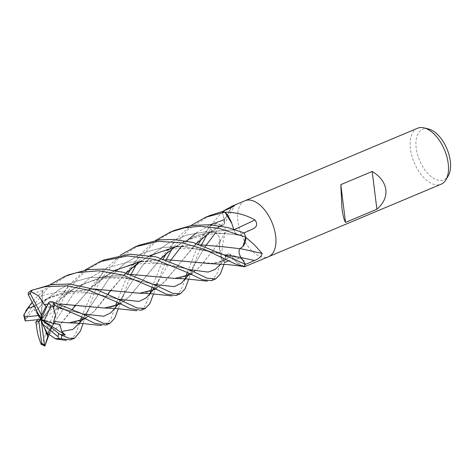 <?xml version="1.0" encoding="UTF-8"?>
<svg xmlns="http://www.w3.org/2000/svg" width="474" height="474" viewBox="0 0 474 474"><rect width="100%" height="100%" fill="white"/><g stroke="black" fill="none" stroke-linecap="round" stroke-linejoin="round"><path stroke-width="0.36" stroke-dasharray="2.37 1.78" d="M245.017 200.721A30.36 16.448 -112.8 0 0 237.901 221.482A30.36 16.448 -112.8 0 0 268.468 256.73M220.025 241.527A513.81 156.254 -29.4 0 0 225.636 230.98L224.783 226.993L219.065 226.359L210.178 229.866L215.611 232.817A6.559 3.555 67.2 0 1 220.025 241.527A23.208 12.573 -112.8 0 0 221.542 259.011A4.106 2.222 67.2 0 1 221.737 259.355A30.36 16.448 -112.8 0 0 224.605 262.489L224.03 264.261M222.199 211.582L224.22 219.717A6.559 3.555 67.2 0 1 223.953 224.475A6.559 3.555 67.2 0 1 221.429 225.476A23.208 12.573 -112.8 0 0 210.308 225.517A4.106 2.222 67.2 0 1 210.213 225.778A30.36 16.448 -112.8 0 0 210.178 229.866L207.037 234.642M210.213 225.778L223.124 211.185M417.564 128.241A30.36 16.448 -112.8 0 0 410.448 149.008A30.36 16.448 -112.8 0 0 441.081 184.226M244.951 200.745A30.36 16.448 -112.8 0 0 237.901 221.482A30.36 16.448 -112.8 0 0 268.533 256.701M428.478 128.964A27.439 14.866 -112.8 0 0 416.184 148.054A27.439 14.866 -112.8 0 0 430.232 175.848A27.439 14.866 -112.8 0 0 448.203 175.925M224.611 262.495L225.95 256.173A6.559 3.555 67.2 0 1 229.025 254.023A6.559 3.555 67.2 0 1 231.466 255.8A513.81 291.101 -77.2 0 1 244.033 260.309L242.078 258.727L233.641 258.911L228.711 260.86M231.466 255.8A23.208 12.573 -112.8 0 0 243.002 266.4M244.578 266.761L244.033 260.309M244.501 262.803L240.946 257.518A6.559 3.555 67.2 0 1 239.945 248.572A23.208 12.573 -112.8 0 0 242.895 246.51M244.057 232.906L239.88 234.986A6.559 3.555 67.2 0 1 239.82 235.015A6.559 3.555 67.2 0 1 233.741 229.837A23.208 12.573 -112.8 0 0 231.904 223.651M233.741 229.837A513.81 242.99 157.2 0 0 234.541 229.469M221.429 225.476A513.81 486.342 48.1 0 0 231.561 207.559M210.308 225.517A505.948 478.894 48.1 0 0 210.503 225.197M221.542 259.011A505.948 153.86 -29.4 0 0 221.642 258.834C221.583 250.124 222.916 240.839 225.636 230.98M221.737 259.355L221.642 258.834M139.155 245.188L117.653 259.077L101.477 278.789L95.825 289.205M95.724 289.407L83.074 323.464M70.561 339.858L75.194 334.822L79.306 323.938M81.558 316.798L97.377 280.507L105.684 268.942L120.307 255.231M104.102 259.906L86.718 270.198L78.074 278.197L66.242 293.59L60.589 304.006M60.488 304.207L49.089 334.425M41.256 344.195L42.382 344.071L48.105 326.313L62.135 295.314L70.401 283.802L85.065 270.032M130.895 268.598L142.846 251.955L155.549 240.431M174.58 230.305L157.137 240.638L148.771 248.364L136.559 264.243M68.404 274.902L47.649 288.245L31 308.39L25.602 318.297L25.057 320.442L33.678 308.87L40.563 316.069L37.784 319.654M23.7 315.009L35.544 298.152L49.829 284.833M201.379 238.997L210.201 225.974A30.36 16.448 -112.8 0 0 210.178 229.86L215.611 232.847C218.336 234.766 219.8 237.64 220.001 241.45M166.137 253.797L178.07 237.166L190.785 225.63M209.822 215.504L188.119 229.487L171.801 249.443M33.624 289.513L30.058 291.125A30.36 16.448 -112.8 0 1 31.29 290.491M231.413 255.77C228.764 253.229 226.951 253.371 225.974 256.203L224.605 262.489A30.36 16.448 -112.8 0 1 221.879 259.527L219.338 246.616L220.037 241.396M210.201 225.974L217.341 223.722L221.53 225.506M221.471 225.452C223.989 225.642 224.901 223.728 224.196 219.711L222.205 211.582M233.664 229.191L233.795 229.985M233.789 229.902C235.554 233.83 237.575 235.513 239.868 234.95L244.069 232.912M225.926 247.073L239.88 248.696M243.843 266.424L235.128 260.706L231.371 255.693M48.935 334.277L59.161 325.928L88.798 289.756L110.922 272.414L137.454 262.045L165.23 259.533L190.524 261.855M210.101 263.639L221.702 261.802L231.389 255.812M47.732 333.637L51.239 330.372L47.465 333.566M48.899 334.223L59.132 325.905L72.623 308.835M75.402 305.149L92.549 286.166L114.726 270.411M141.72 261.251L165.574 259.586M190.631 261.867L214.367 263.366L223.455 261.008L231.377 255.735M53.876 323.232L47.726 333.542L53.87 323.232L74.495 292.239L89.485 278.191L107.42 267.863L127.388 262.258L147.941 261.411L184.487 268.32L189.416 269.653L184.487 268.32L147.941 261.411L127.388 262.258L107.42 267.863L89.485 278.191L74.495 292.239L53.876 323.232L49.415 333.435M220.837 264.024L225.974 256.203L220.837 264.024M47.951 304.13L59.712 303.941M120.586 304.012L130.19 295.723L159.288 260.143L174.965 246.93L193.327 236.982L213.436 231.359L233.83 229.902M141.033 310.257L144.606 307.01L149.778 294.342M152.036 287.191L163.346 258.845M49.776 301.713L55.002 304.604L61.934 306.571L58.361 307.881L54.48 306.352L46.985 306.269M130.966 274.606L118.31 308.663M47.927 304.19L59.843 303.988M86.363 306.453L103.522 308.005L117.119 305.683L128.442 297.518L161.284 258.212M169.431 251.096L183.782 241.562L200.004 234.654L216.825 230.903L233.806 229.949M48.289 307.62C57.621 307.993 67.77 309.694 78.737 312.721L58.361 307.881L83.685 314.049L78.737 312.721L88.875 316.721M109.198 307.715C111.633 307.507 113.967 306.494 116.189 304.681C117.866 303.129 119.335 302.033 124.354 293.619L118.767 303.04L124.354 293.619L142.087 266.068L154.571 253.021L169.573 242.327L186.614 235.163L204.679 231.887L239.868 234.95L204.679 231.887L186.614 235.163L169.573 242.327L154.571 253.021L142.087 266.068L124.354 293.619L119.892 303.828M201.444 244.993L188.788 279.062M63.249 295.871C70.632 290.242 77.12 286.367 82.713 284.252C93.544 280.17 102.876 278.12 110.703 278.09L124.034 278.374L130.107 279.109L149.233 283.12L121.273 276.994L89.343 277.539L73.695 282.042L59.244 289.501L46.476 299.592L35.722 311.294L46.476 299.592L59.244 289.501L73.695 282.042L89.343 277.539L121.273 276.994L149.233 283.12L154.18 284.453L149.233 283.12L159.377 287.131M179.682 278.114C181.838 277.965 184.214 276.911 186.809 274.961C187.864 274.055 189.831 272.426 194.838 264.006L205.378 246.409L194.838 264.006L190.364 274.221M214.793 233.789L215.611 232.847L214.793 233.789M220.001 241.396L199.69 267.117L188.456 275.702L174.201 278.398L155.436 276.674M130.326 274.387L102.627 276.834L75.799 287.238L53.289 304.901L36.397 324.945M36.397 324.933L53.556 304.563L75.68 287.214L102.212 276.852L129.995 274.333L155.205 276.644M191.063 274.41L200.668 266.115L219.96 241.402M211.511 280.655L216.665 274.606L221.879 259.527M28.221 293.092L35.23 292.843L42.411 290.39L42.299 295.432C42.204 300.072 42.399 301.837 42.873 300.723M42.299 295.432L61.116 291.32L80.189 291.19L118.927 299.248M154.003 288.233L170.142 261.21M181.376 246.533L186.703 241.076M196.402 232.894L210.207 224.759M34.193 306.086L48.087 298.128L63.344 292.618L95.09 289.187M120.011 291.451L137.294 293.193L151.313 291.291L163.145 283.251L196.526 243.411M211.007 231.65L220.44 226.009M33.678 308.87L41.09 319.31L42.565 301.221L34.217 306.133M33.482 306.506L47.649 298.247L63.066 292.612L94.948 289.14M155.828 289.211L165.426 280.916L194.53 245.336L207.061 234.387L221.471 225.393M166.202 259.799L153.552 293.862M176.275 295.456L180.973 290.289L185.02 279.536M187.271 272.39L198.582 244.039M73.956 322.521C76.741 322.142 79.122 321.094 81.09 319.369C82.251 318.303 84.028 316.97 89.118 308.426L83.525 317.841L89.118 308.42L109.743 277.426L124.733 263.378L142.668 253.057L162.641 247.452L183.195 246.61L219.735 253.519L224.682 254.858L219.735 253.519L183.195 246.61L162.641 247.452L142.668 253.057L124.733 263.378L109.743 277.426L89.118 308.42L84.65 318.629M53.734 321.573L69.956 322.782L82.855 320.057L93.775 311.732L107.865 294.034M110.643 290.349L126.048 273.012M140.535 261.257L149.962 255.61M176.956 246.45L200.828 244.785M85.344 318.818L94.948 310.523L124.046 274.944L146.17 257.607L172.702 247.244L200.478 244.732L225.683 247.043M105.797 325.057L110.851 319.215L115.828 304.966M116.794 301.997L128.104 273.646M42.411 290.39L41.09 319.31L40.563 316.069M34.875 305.452L36.611 310.725M61.934 306.571L41.09 319.31L59.843 324.364M44.153 327.149L41.09 319.31L54.48 306.352M41.09 319.31L51.239 330.372M225.95 256.173A512.412 290.307 -77.2 0 1 233.641 258.911M239.88 234.986A512.412 242.327 157.2 0 0 252.843 228.948M224.22 219.717A512.412 485.015 48.1 0 0 230.933 207.837M215.611 232.817A512.412 155.828 -29.4 0 0 219.065 226.359M42.382 344.071A30.36 16.448 -112.8 0 0 45.255 345.73M24.607 314.013A30.36 16.448 -112.8 0 0 25.602 318.297M229.025 254.023L242.078 258.727M239.82 235.015L252.968 228.889M223.953 224.475L234.506 205.698M103.154 272.052L97.774 279.198L88.798 289.756M194.613 272.325L184.487 268.32C176.494 265.991 167.873 264.385 158.624 263.508L142.976 263.491L133.324 264.794L123.827 267.259C113.055 271.164 104.612 275.767 98.497 281.064M53.87 323.232L47.139 332.938M226.525 254.87C222.188 260.475 223.811 258.822 219.77 261.737L214.923 263.307M173.632 242.451L168.282 249.555L159.288 260.143M168.975 251.457C176.405 245.799 182.911 241.918 188.498 239.814L204.01 235.151C212.5 233.516 221.382 233.155 230.654 234.061L238.6 235.116M67.924 286.847L62.521 294.016L53.556 304.563M33.909 306.358C45.006 299.461 54.978 295.415 63.818 294.224C69.725 292.873 78.014 292.517 88.691 293.169C97.715 293.987 108.819 296.268 113.985 297.921L124.123 301.926M155.128 289.022L159.602 278.813C156.467 284.24 153.73 287.943 151.372 289.922C148.119 292.049 145.808 293.045 144.44 292.914M204.211 236.656C211.931 230.874 218.164 227.105 222.899 225.369M32.688 301.648L32.208 302.27M208.862 227.662L203.678 234.547L194.53 245.336M229.854 257.53L219.735 253.519C216.061 252.352 210.758 251.179 203.832 249.988L195.057 248.826L180.31 248.536C173.774 248.625 165.681 250.29 156.029 253.525C148.072 256.493 140.636 260.741 133.727 266.264M138.396 257.252L133.022 264.379L124.046 274.944"/><path stroke-width="0.71" d="M268.468 256.73A30.36 16.448 -112.8 0 0 268.533 256.707A30.36 16.448 -112.8 0 0 275.649 235.939A30.36 16.448 -112.8 0 0 245.017 200.721A30.36 16.448 -112.8 0 0 244.951 200.745M223.124 211.185L231.668 206.326L234.506 205.698L230.933 207.837L222.199 211.582A30.36 16.448 -112.8 0 1 225.097 212.192L225.713 212.21C236.313 212.311 246.053 214.894 254.929 219.948C257.797 223.864 257.104 226.868 252.843 228.948L244.057 232.906M245.739 237.142L242.895 246.51A23.208 12.573 -112.8 0 0 245.882 237.741A4.106 2.222 67.2 0 1 245.816 237.373A30.36 16.448 -112.8 0 0 244.069 232.9L227.573 227.484L209.49 224.706L191.514 225.506L174.58 230.305L170.379 232.07L184.925 227.704L200.176 226.264L218.775 228.284L245.739 237.142A30.36 16.448 -112.8 0 0 244.069 232.912M245.816 237.373L254.455 244.839L262.134 253.489C261.518 256.422 258.982 258.763 254.514 260.51L245.556 264.368L244.501 262.803L245.55 264.373L227.324 256.238L192.954 242.433L173.229 239.447L159.015 239.915L139.155 245.188M448.197 163.459A30.36 16.448 -112.8 0 0 424.052 127.879A30.36 16.448 -112.8 0 0 417.564 128.241L245.017 200.721A30.36 16.448 -112.8 0 1 275.649 235.939A30.36 16.448 -112.8 0 1 268.533 256.701L441.081 184.226A30.36 16.448 -112.8 0 0 445.874 179.847A30.36 16.448 -112.8 0 0 448.197 163.459M376.889 209.247L345.516 222.424C344.035 220.037 342.838 215.261 341.92 208.098L340.812 184.647L372.179 171.469C380.231 176.375 384.787 182.437 385.842 189.653C386.583 196.888 383.602 203.417 376.889 209.247L372.179 171.469M445.874 179.847L448.203 175.925A27.439 14.866 -112.8 0 0 450.3 161.119A27.439 14.866 -112.8 0 0 428.478 128.964L424.052 127.879M228.711 260.86L224.611 262.495A30.36 16.448 -112.8 0 1 224.605 262.489M243.002 266.4A23.208 12.573 -112.8 0 0 243.375 266.518A23.208 12.573 -112.8 0 0 243.523 266.566A505.948 286.646 -77.2 0 1 243.743 266.637L244.578 266.761M243.737 266.518A30.36 16.448 -112.8 0 0 245.556 264.368A30.36 16.448 -112.8 0 1 243.843 266.424L235.353 263.977L204.632 249.478L182.164 242.818L158.369 241.337L135.137 246.871L120.307 255.231M190.785 225.63L205.615 217.27L224.949 212.139L231.904 223.651A23.208 12.573 -112.8 0 0 225.351 212.37A4.106 2.222 67.2 0 1 225.097 212.192M240.164 248.619A513.81 237.498 -159.9 0 1 262.134 253.489M245.882 237.741A505.948 233.86 -159.9 0 1 246.255 237.818M234.541 229.469A513.81 242.99 157.2 0 0 254.929 219.948M225.351 212.37A505.948 239.269 157.2 0 0 225.713 212.21M231.561 207.559A513.81 486.342 48.1 0 0 232.373 206.036M345.516 222.424L340.812 184.647M83.074 323.464L80.414 331.101L74.756 338.098L69.103 338.329L59.937 334.395L65.27 335.053L61.715 331.433L59.843 324.364L53.799 323.677L53.734 321.573M48.869 334.164L55.073 338.608L61.081 338.768L70.561 339.858L74.75 338.098M79.306 323.938L80.136 321.224M80.159 321.135L81.558 316.798M49.089 334.425L44.823 346.121L47.803 336.475L47.732 333.637M192.083 271.039L156.124 256.855L129.769 254.194L104.102 259.906L99.901 261.672L127.737 255.895L155.247 259.485L187.982 272.763L202.38 279.701L211.511 280.655L215.717 278.89L207.091 278.202L192.083 271.039M85.065 270.032L99.901 261.672M155.549 240.431L170.379 232.07M118.31 308.663L114.672 318.297L109.992 323.298L103.587 323.345L86.363 315.447L52.466 301.76L49.776 301.713L48.662 302.56L41.09 319.31L38.216 315.571L24.541 316.958L23.7 315.009L27.913 308.325L33.53 306.619M53.681 321.562L55.582 314.777L52.916 306.204L54.86 305.434L82.263 317.171L94.67 323.292L105.797 325.057L109.873 323.345M188.788 279.062L185.091 288.796L180.476 293.69L172.613 293.293L156.847 285.84L123.59 272.325L103.445 269.096L88.437 269.528L68.404 274.902M49.829 284.833L64.665 276.472L76.385 272.698L98.633 270.773L122.671 275.021L152.741 287.564L166.261 294.153L176.275 295.456L180.339 293.75M224.949 212.139A30.36 16.448 -112.8 0 0 222.205 211.582L209.822 215.504L205.615 217.27M153.552 293.862L149.837 303.633L145.24 308.491L136.897 307.922L121.605 300.64L97.685 290.094L69.53 283.985L50.961 284.649L31.29 290.491L29.649 291.356L28.221 293.092L28.327 294.828L41.09 319.31L44.242 320.566L50.961 305.801L52.916 306.204M44.195 304.533L38.797 296.054L31.006 291.599L32.315 290.135L44.971 286.723L66.941 285.846L89.106 290.325L117.505 302.365L129.894 308.485L141.033 310.257L145.24 308.491M231.904 223.651L233.664 229.191M242.895 246.51L239.963 248.702L225.766 247.055M239.933 248.643C238.505 250.882 238.843 253.833 240.964 257.501L244.501 262.803M165.574 259.586L210.101 263.639L228.148 264.611L242.587 266.352M224.03 264.261L220.292 274.061L215.717 278.89M72.623 308.835L75.402 305.149M114.726 270.411L141.72 261.251M25.057 320.442L25.632 320.928L41.09 319.31L42.577 324.098L47.465 333.566L48.899 334.223M189.416 269.653L208.169 272.082L214.953 269.57L220.837 264.024L214.953 269.57L208.169 272.082L189.416 269.653M44.242 304.426L47.951 304.13M59.712 303.941L104.393 308.041L120.586 304.012M149.778 294.342L150.608 291.623M150.637 291.534L152.036 287.191M163.346 258.845L166.137 253.797M136.559 264.243L131.085 274.363M46.985 306.269L46.014 306.299L44.218 304.48L47.927 304.19M59.843 303.988L86.363 306.453M161.284 258.212L169.431 251.096M83.685 314.049L103.735 316.253L110.809 312.828L117.013 305.801L110.809 312.828L103.735 316.253L83.685 314.049M117.078 305.7L118.767 303.04L117.078 305.7M207.037 234.642L201.563 244.756M37.784 319.654L35.769 322.302L36.397 324.945M154.18 284.453L174.219 286.651L181.287 283.221L187.491 276.2L181.287 283.221L174.219 286.651L154.18 284.453M187.562 276.093L189.244 273.433L187.562 276.093M205.378 246.409L206.344 244.993L205.378 246.409M206.362 244.963L214.793 233.789L206.362 244.963M155.436 276.674L130.326 274.387M155.288 276.656L174.87 278.439L191.063 274.41M65.27 335.053L41.09 319.31L38.85 321.011L41.653 343.508L41.096 344.077L44.823 346.121M36.385 324.957C36.966 331.681 38.607 338.217 41.297 344.562M118.927 299.248L138.971 301.452L146.045 298.028L152.249 291M152.32 290.894L154.003 288.233M170.142 261.21L171.102 259.799M171.126 259.764L181.376 246.533M186.703 241.076L189.008 238.937M189.191 238.766L196.402 232.894M210.207 224.759L224.196 219.711M34.217 306.133L33.506 306.565L34.193 306.086M95.09 289.187L120.011 291.451M196.526 243.411L210.557 231.964M210.705 231.857L211.007 231.65M220.44 226.009L221.506 225.458M94.948 289.14L139.634 293.24L155.828 289.211M30.058 291.125L29.649 291.356M171.801 249.443L166.327 259.562M185.02 279.536L185.849 276.822M185.873 276.733L187.271 272.39M198.582 244.039L201.379 238.997M61.715 331.433L72.966 329.4L81.771 320.608L72.966 329.4L61.715 331.433M81.836 320.501L83.525 317.841L81.836 320.501M224.682 254.858L240.964 257.501L224.682 254.858M107.865 294.034L110.643 290.349M126.048 273.012L140.079 261.565M140.227 261.464L140.535 261.257M149.962 255.61L176.956 246.45M200.828 244.785L225.926 247.073M53.793 321.591L69.157 322.841L85.344 318.818M115.828 304.966L116.794 301.997M128.104 273.646L130.895 268.598M44.663 345.967L41.09 319.31L41.546 315.299L30.295 293.655L31.006 291.599M36.611 310.725L38.216 315.571M59.937 334.395L41.09 319.31M42.577 324.098L57.982 336.617L59.149 338.637M53.799 323.677L44.242 320.566M38.85 321.011L35.769 322.302M46.014 306.299L41.546 315.299M47.803 336.475L44.153 327.149M240.976 257.524A512.412 236.846 -159.9 0 1 254.514 260.51M61.081 338.768A30.36 16.448 -112.8 0 0 61.857 335.509M54.86 305.434A30.36 16.448 -112.8 0 0 52.466 301.76M32.315 290.135A30.36 16.448 -112.8 0 0 31.29 290.491M41.653 343.508A27.83 15.079 -112.8 0 0 44.289 344.788M30.295 293.655A27.83 15.079 -112.8 0 0 28.327 294.828M24.541 316.958A27.83 15.079 -112.8 0 0 25.632 320.928M57.982 336.617A27.83 15.079 -112.8 0 0 58.527 333.435M50.961 305.801A27.83 15.079 -112.8 0 0 48.662 302.56M231.668 206.326L245.017 200.721M243.375 266.518L243.879 266.678M244.56 266.773L268.533 256.701M139.338 245.105L135.137 246.871M68.86 274.713L64.665 276.472M55.766 339.005L66.384 340.362M47.139 332.938L45.883 334.14M104.393 308.041L114.951 308.414L136.862 310.76M174.87 278.439L185.393 278.807L207.345 281.159M32.208 302.27L25.744 310.796M139.634 293.24L150.122 293.607L172.103 295.96M69.157 322.841L79.685 323.215L101.626 325.561M25.092 320.59L23.801 315.589"/></g></svg>
